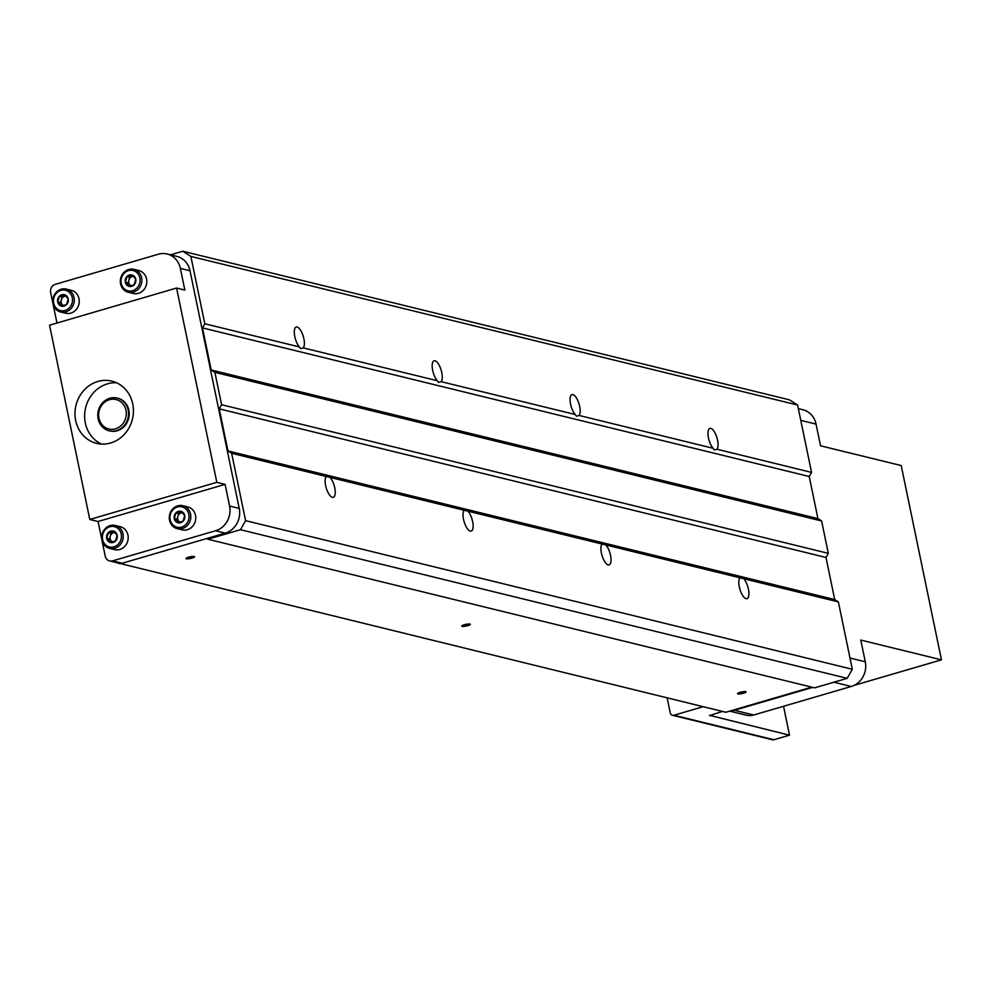 <?xml version="1.0" encoding="UTF-8"?>
<svg xmlns="http://www.w3.org/2000/svg" width="991" height="991" viewBox="0 0 991 991"><rect width="100%" height="100%" fill="white"/><g stroke="black" fill="none" stroke-linecap="round" stroke-linejoin="round"><path stroke-width="1.49" d="M798.35 408.614L802.846 409.717A20.229 18.346 -76.2 0 1 816.051 424.098L820.548 445.801L901.215 465.559L941.45 659.845L860.783 640.075L865.279 661.777A20.229 18.346 103.8 0 1 851.281 686.466L753.68 715.007A16.859 15.299 103.8 0 1 746.31 715.192L729.71 711.129M118.226 563.049L725.858 712.256L730.615 710.857A16.859 15.299 -76.2 0 0 734.368 710.274L812.694 687.382M225.093 484.364L98.059 521.501L105.232 556.149A6.739 6.119 -76.2 0 0 109.629 560.943A6.739 6.119 -76.2 0 0 112.578 560.869L215.592 530.755A20.229 18.346 -76.2 0 0 229.578 506.054L225.093 484.364L216.818 482.332L176.584 288.047L184.859 290.078L180.362 268.388A20.229 18.346 -76.2 0 0 167.157 254.006A20.229 18.346 -76.2 0 0 158.325 254.229L55.31 284.343A6.739 6.119 -76.2 0 0 50.652 292.58L56.958 323.029M109.629 560.943L119.292 563.309A6.739 6.119 -76.2 0 0 119.849 563.421A6.739 6.119 -76.2 0 0 122.227 563.235L206.772 538.522L207.875 539.228L240.454 529.702L245.595 520.647L231.646 453.296L227.967 450.93L219.246 408.837L221.588 404.724L214.874 372.343L211.207 369.977L202.486 327.885L204.815 323.772L190.867 256.421L182.79 251.231L170.502 254.823M215.592 530.755L225.242 533.121L206.772 538.522M225.242 533.121A20.229 18.346 -76.2 0 0 239.24 508.42L190.012 270.754A20.229 18.346 -76.2 0 0 176.807 256.359L167.157 254.006M119.131 563.631L119.849 563.421M207.875 539.228L814.602 687.853L847.194 678.327L852.322 669.272L838.374 601.921L834.707 599.555L825.986 557.462L828.315 553.35L821.613 520.969L817.934 518.603L809.226 476.51L811.555 472.397L797.606 405.046L789.517 399.856L182.79 251.231M240.454 529.702L847.194 678.327M245.595 520.647L852.322 669.272M605.848 544.951A11.124 4.15 -106.3 0 1 610.729 556.471A11.124 4.15 -106.3 0 1 609.093 564.882A11.124 4.15 -106.3 0 1 608.177 564.895A11.124 4.15 -106.3 0 1 601.995 555.394A11.124 4.15 -106.3 0 1 602.057 544.034L838.374 601.921M467.963 511.183A11.124 4.15 -106.3 0 1 472.831 522.691A11.124 4.15 -106.3 0 1 471.196 531.114A11.124 4.15 -106.3 0 1 470.291 531.114A11.124 4.15 -106.3 0 1 464.098 521.613A11.124 4.15 -106.3 0 1 464.16 510.254L602.057 544.034M330.065 477.402A11.124 4.15 -106.3 0 1 334.946 488.91A11.124 4.15 -106.3 0 1 333.298 497.333A11.124 4.15 -106.3 0 1 332.394 497.333A11.124 4.15 -106.3 0 1 326.2 487.845A11.124 4.15 -106.3 0 1 326.274 476.473L464.16 510.254M231.646 453.296L326.274 476.473M743.745 578.732A11.124 4.15 -106.3 0 1 748.626 590.252A11.124 4.15 -106.3 0 1 746.979 598.663A11.124 4.15 -106.3 0 1 746.074 598.675A11.124 4.15 -106.3 0 1 739.881 589.174A11.124 4.15 -106.3 0 1 739.955 577.803M227.967 450.93L834.707 599.555M219.246 408.837L825.986 557.462M221.588 404.724L828.315 553.35M214.874 372.343L821.613 520.969M211.207 369.977L817.934 518.603M202.486 327.885L809.226 476.51M579.029 415.44L576.428 416.208L575.238 414.511A11.124 4.15 -106.3 0 1 570.358 402.99A11.124 4.15 -106.3 0 1 571.993 394.579A11.124 4.15 -106.3 0 1 578.744 402.941A11.124 4.15 -106.3 0 1 579.029 415.44L713.136 448.291A11.124 4.15 -106.3 0 1 708.255 436.771A11.124 4.15 -106.3 0 1 709.89 428.36A11.124 4.15 -106.3 0 1 716.629 436.721A11.124 4.15 -106.3 0 1 716.927 449.22L811.555 472.397M441.131 381.659L438.542 382.427L437.341 380.73A11.124 4.15 -106.3 0 1 432.46 369.209A11.124 4.15 -106.3 0 1 434.108 360.798A11.124 4.15 -106.3 0 1 440.846 369.16A11.124 4.15 -106.3 0 1 441.131 381.659L575.238 414.511M303.246 347.878L300.645 348.646L299.443 346.949A11.124 4.15 -106.3 0 1 294.575 335.429A11.124 4.15 -106.3 0 1 296.21 327.018A11.124 4.15 -106.3 0 1 302.949 335.379A11.124 4.15 -106.3 0 1 303.246 347.878L437.341 380.73M204.815 323.772L299.443 346.949M716.927 449.22L714.325 449.988L713.136 448.291M190.867 256.421L797.606 405.046M176.584 288.047L49.55 325.197L89.785 519.482L98.059 521.501M464.246 624.764A4.385 0.855 168.3 0 0 461.806 625.916A4.385 0.855 168.3 0 0 466.216 626.052A4.385 0.855 168.3 0 0 470.217 624.169A4.385 0.855 168.3 0 0 464.246 624.764M188.463 557.215A4.385 0.855 168.3 0 0 186.011 558.354A4.385 0.855 168.3 0 0 190.433 558.49A4.385 0.855 168.3 0 0 194.422 556.608A4.385 0.855 168.3 0 0 188.463 557.215M740.042 692.325A4.385 0.855 168.3 0 0 737.589 693.465A4.385 0.855 168.3 0 0 741.999 693.601A4.385 0.855 168.3 0 0 746 691.73A4.385 0.855 168.3 0 0 740.042 692.325M730.615 710.857L811.728 687.147M667.141 697.875L670.25 712.888A3.369 3.06 -76.2 0 0 673.93 715.242L703.176 706.694M672.455 715.279L772.435 739.769A3.369 3.06 -76.2 0 0 773.909 739.732L673.93 715.242M783.534 706.273L789.517 735.173L773.909 739.732M789.517 735.173L709.494 715.329M722.476 711.427L709.544 715.576M97.836 381.473A32.034 29.061 -76.2 0 0 74.982 412.974A32.034 29.061 -76.2 0 0 96.585 443.349A32.034 29.061 -76.2 0 0 132.422 419.156A32.034 29.061 -76.2 0 0 111.822 381.126A32.034 29.061 -76.2 0 0 97.836 381.473M216.818 482.332L89.785 519.482M109.654 548.407L114.622 549.621A11.805 10.703 -76.2 0 0 127.827 540.702A11.805 10.703 -76.2 0 0 120.245 526.692L115.278 525.478A11.805 10.703 -76.2 0 0 110.125 525.614A11.805 10.703 -76.2 0 0 101.701 537.221A11.805 10.703 -76.2 0 0 109.654 548.407A11.805 10.703 -76.2 0 0 122.859 539.488A11.805 10.703 -76.2 0 0 115.278 525.478M177.228 528.649L182.195 529.863A11.805 10.703 -76.2 0 0 195.4 520.944A11.805 10.703 -76.2 0 0 187.807 506.946L182.852 505.72A11.805 10.703 -76.2 0 0 177.686 505.856A11.805 10.703 -76.2 0 0 169.275 517.463A11.805 10.703 -76.2 0 0 177.228 528.649A11.805 10.703 -76.2 0 0 190.433 519.73A11.805 10.703 -76.2 0 0 182.852 505.72M128.285 292.271L133.24 293.485A11.805 10.703 -76.2 0 0 146.445 284.578A11.805 10.703 -76.2 0 0 138.864 270.568L133.896 269.354A11.805 10.703 -76.2 0 0 128.743 269.478A11.805 10.703 -76.2 0 0 120.32 281.085A11.805 10.703 -76.2 0 0 128.285 292.271A11.805 10.703 -76.2 0 0 141.49 283.352A11.805 10.703 -76.2 0 0 133.896 269.354M60.711 312.029L65.679 313.243A11.805 10.703 -76.2 0 0 78.884 304.336A11.805 10.703 -76.2 0 0 71.29 290.326L66.323 289.099A11.805 10.703 -76.2 0 0 61.169 289.236A11.805 10.703 -76.2 0 0 52.746 300.843A11.805 10.703 -76.2 0 0 60.711 312.029A11.805 10.703 -76.2 0 0 73.916 303.11A11.805 10.703 -76.2 0 0 66.323 289.099M177.414 507.008A10.455 9.476 -76.2 0 0 172.459 524.425A10.455 9.476 -76.2 0 0 188.587 519.718A10.455 9.476 -76.2 0 0 177.414 507.008M178.318 511.381A5.896 5.351 -76.2 0 0 175.518 521.216A5.896 5.351 -76.2 0 0 184.623 518.553A5.896 5.351 -76.2 0 0 178.318 511.381M174.305 518.578L175.903 512.966L181.105 511.443L184.71 515.543L183.124 521.155L177.922 522.678L174.305 518.578L177.042 519.247L179.718 522.294M109.84 526.766A10.455 9.476 -76.2 0 0 104.897 544.183A10.455 9.476 -76.2 0 0 121.013 539.476A10.455 9.476 -76.2 0 0 109.84 526.766M110.744 531.139A5.896 5.351 -76.2 0 0 107.957 540.975A5.896 5.351 -76.2 0 0 117.049 538.311A5.896 5.351 -76.2 0 0 110.744 531.139M106.743 538.336L108.329 532.724L113.531 531.201L117.149 535.289L115.551 540.913L110.348 542.436L106.743 538.336L109.468 539.005L112.144 542.052M60.885 290.4A10.455 9.476 -76.2 0 0 55.942 307.805A10.455 9.476 -76.2 0 0 72.07 303.097A10.455 9.476 -76.2 0 0 60.885 290.4M61.789 294.761A5.896 5.351 -76.2 0 0 59.002 304.596A5.896 5.351 -76.2 0 0 68.106 301.933A5.896 5.351 -76.2 0 0 61.789 294.761M57.788 301.958L59.386 296.346L64.588 294.822L68.193 298.923L66.595 304.534L61.392 306.058L57.788 301.958L60.525 302.627L63.201 305.674M128.458 270.642A10.455 9.476 -76.2 0 0 123.516 288.047A10.455 9.476 -76.2 0 0 139.632 283.339A10.455 9.476 -76.2 0 0 128.458 270.642M129.363 275.015A5.896 5.351 -76.2 0 0 126.575 284.838A5.896 5.351 -76.2 0 0 135.668 282.175A5.896 5.351 -76.2 0 0 129.363 275.015M125.362 282.2L126.959 276.588L132.15 275.064L135.767 279.165L134.169 284.776L128.966 286.3L125.362 282.2L128.087 282.869L130.775 285.916M182.282 512.57L178.64 513.635L175.903 512.966M178.64 513.635L177.042 519.247M182.418 512.694A5.054 4.583 -76.2 0 0 179.99 522.22M133.339 276.192L129.685 277.257L126.959 276.588M129.685 277.257L128.087 282.869M133.463 276.316A5.054 4.583 -76.2 0 0 131.035 285.842M65.765 295.95L62.111 297.015L59.386 296.346M62.111 297.015L60.525 302.627M65.889 296.074A5.054 4.583 -76.2 0 0 63.461 305.6M114.708 532.316L111.066 533.393L108.329 532.724M111.066 533.393L109.468 539.005M114.845 532.452A5.054 4.583 -76.2 0 0 112.417 541.978M109.456 399.695A15.175 13.763 -76.2 0 0 102.284 424.978A15.175 13.763 -76.2 0 0 125.684 418.128A15.175 13.763 -76.2 0 0 109.456 399.695M109.815 398.246A16.859 15.299 -76.2 0 0 97.787 414.82A16.859 15.299 -76.2 0 0 109.159 430.812A16.859 15.299 -76.2 0 0 128.025 418.066A16.859 15.299 -76.2 0 0 117.173 398.06A16.859 15.299 -76.2 0 0 109.815 398.246M109.506 430.887A16.859 15.299 -76.2 0 0 109.84 430.974A16.859 15.299 -76.2 0 0 128.706 418.239A16.859 15.299 -76.2 0 0 117.867 398.221A16.859 15.299 -76.2 0 0 117.52 398.147M116.542 382.761A32.034 29.061 -76.2 0 0 107.486 383.839A32.034 29.061 -76.2 0 0 84.792 412.603A32.034 29.061 -76.2 0 0 101.516 444.079M941.45 659.845L854.106 685.376M738.456 692.895A3.568 0.694 168.3 0 0 741.813 692.659A3.568 0.694 168.3 0 0 744.972 691.545M186.878 557.784A3.568 0.694 168.3 0 0 190.235 557.549A3.568 0.694 168.3 0 0 193.406 556.434M462.661 625.333A3.568 0.694 168.3 0 0 466.018 625.098A3.568 0.694 168.3 0 0 469.189 623.983M753.68 715.007L734.368 710.274M851.281 686.466L833.889 682.217M865.279 661.777L849.993 658.036M816.051 424.098L800.778 420.357M112.578 560.869L122.227 563.235M229.578 506.054L239.24 508.42M180.362 268.388L190.012 270.754M117.867 398.221L117.173 398.06M109.84 430.974L109.159 430.812"/></g></svg>
